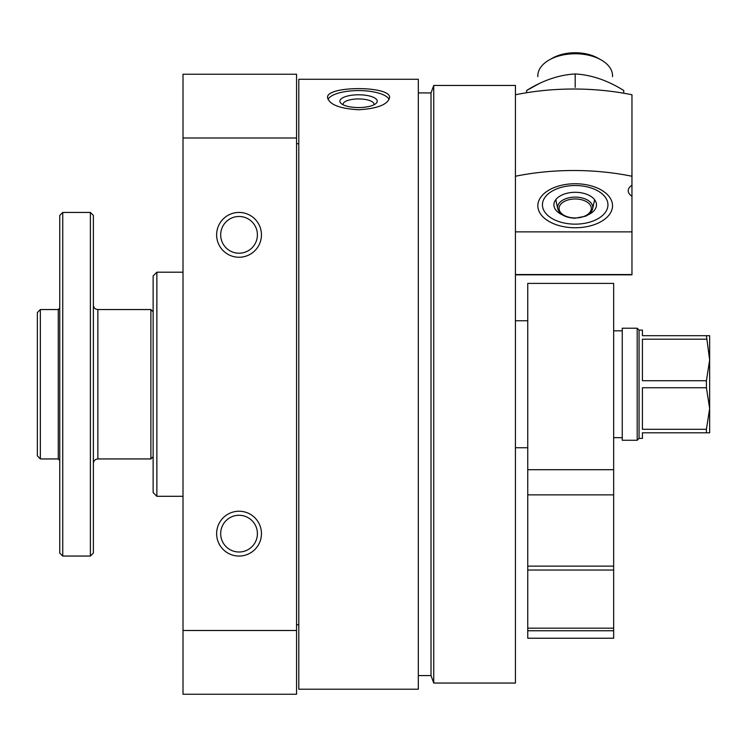 <?xml version="1.0" encoding="UTF-8"?>
<svg xmlns="http://www.w3.org/2000/svg" width="747" height="747" viewBox="0 0 747 747"><rect width="100%" height="100%" fill="white"/><g stroke="black" fill="none" stroke-linecap="round" stroke-linejoin="round"><path stroke-width="1.12" d="M298.8 689.21L298.8 79.285L418.32 79.285L418.32 689.21L298.8 689.21M358.56 109.762C377.375 108.623 387.712 104.599 389.56 97.67C391.4 85.606 325.711 85.606 327.56 97.67C329.408 104.599 339.745 108.623 358.56 109.762M261.45 234.847A22.41 22.41 0 0 1 227.835 254.251A22.41 22.41 0 0 1 227.835 215.435A22.41 22.41 0 0 1 261.45 234.847M261.45 533.647A22.41 22.41 0 0 1 227.835 553.051A22.41 22.41 0 0 1 227.835 514.235A22.41 22.41 0 0 1 261.45 533.647M183.015 630.496L183.015 694.252L296.559 694.252L296.559 630.496L183.015 630.496L183.015 74.242L296.559 74.242L296.559 137.99L183.015 137.99M296.559 630.496L296.559 137.99M183.015 496.297L156.87 496.297L156.87 272.197L183.015 272.197M156.87 496.297L153.135 492.562L153.135 275.932L156.87 272.197M515.43 683.047L515.43 85.447L433.736 85.447L433.736 683.047L515.43 683.047M433.736 683.047L431.019 675.577L431.019 92.917L433.736 85.447M327.98 99.435A31.001 10.607 180 0 1 358.56 90.583A31.001 10.607 180 0 1 389.14 99.435M358.56 107.568A18.675 6.387 180 0 1 341.164 103.506A18.675 6.387 180 0 1 358.56 94.794A18.675 6.387 180 0 1 375.956 103.506A18.675 6.387 180 0 1 358.56 107.568M343.218 104.823A15.444 5.285 180 0 1 343.116 104.225A15.444 5.285 180 0 1 358.56 98.94A15.444 5.285 180 0 1 374.004 104.225A15.444 5.285 180 0 1 373.902 104.823M257.407 533.647A18.367 18.367 0 0 1 229.861 549.549A18.367 18.367 0 0 1 229.861 517.736A18.367 18.367 0 0 1 257.407 533.647M257.407 234.847A18.367 18.367 0 0 1 229.861 250.749A18.367 18.367 0 0 1 229.861 218.936A18.367 18.367 0 0 1 257.407 234.847M631.962 196.237L631.962 185.275A13.446 7.918 180 0 0 628.227 190.756A13.446 7.918 180 0 0 631.962 196.237L631.962 274.831L515.43 274.831M631.962 185.275L631.962 94.757A179.28 105.635 0 0 0 515.43 94.757M515.43 231.869L631.962 231.869M537.84 205.742A37.35 22.008 0 0 1 549.633 189.701A37.35 22.008 0 0 1 600.747 189.701A37.35 22.008 0 0 1 590.027 225.939A37.35 22.008 0 0 1 537.84 205.742M631.962 176.245A179.28 105.635 180 0 0 515.43 176.245M562.472 214.903A21.29 12.54 0 0 1 553.901 204.846A21.29 12.54 0 0 1 575.19 192.296A21.29 12.54 0 0 1 596.479 204.846A21.29 12.54 0 0 1 587.908 214.903M575.19 185.536A32.765 19.31 0 0 1 605.658 197.74A32.765 19.31 0 0 1 597.609 218.918A32.765 19.31 0 0 1 552.771 218.918A32.765 19.31 0 0 1 544.722 197.74A32.765 19.31 0 0 1 575.19 185.536M537.84 76.67L537.84 75.764A37.35 22.008 0 0 1 549.633 59.713A37.35 22.008 0 0 1 575.19 53.756A37.35 22.008 0 0 1 600.747 59.713A37.35 22.008 0 0 1 612.54 75.764L612.54 76.67M549.633 59.713L552.771 57.977A32.765 19.31 0 0 1 575.19 52.748A32.765 19.31 0 0 1 597.609 57.977L600.747 59.713M555.787 199.682L556.141 200.728M539.614 83.375L526.635 90.471C542.826 80.377 559.008 74.868 575.19 73.962C591.325 74.849 607.507 80.359 623.745 90.48L623.745 93.226M575.19 73.962L575.19 87.38M526.635 90.48L526.635 92.731M41.085 458.947L58.266 458.947L58.266 309.547L40.338 309.547L40.338 458.938L37.35 455.857L40.338 458.938M37.35 455.857L37.35 312.535L40.338 309.547M153.135 456.706L150.894 458.947L150.894 309.547L97.857 309.547C95.13 309.277 93.636 307.783 93.375 305.065M90.387 556.057L93.375 553.069L93.375 215.425L90.387 212.437L62.748 212.437L62.748 556.057L90.387 556.057L90.387 212.437M62.748 556.057L59.76 553.069L59.76 215.425L62.748 212.437M527.755 469.704L527.755 494.869L613.661 494.869L613.661 283.402L527.755 283.402L527.755 469.704L613.661 469.704M527.755 494.869L527.755 566.133L613.661 566.133L613.661 494.869M527.755 566.133L527.755 570.026L613.661 570.026L613.661 566.133M527.755 570.026L527.755 630.757L613.661 630.757L613.661 638.227L527.755 638.227L527.755 630.757L613.661 630.757L613.661 570.026M709.65 420.58L709.65 408.525L706.419 429.292L706.419 432.802L709.65 432.802L709.65 335.692L642.42 335.692L642.42 330.09L639.058 330.09L637.191 328.222L622.251 328.222L622.251 440.272L637.191 440.272L637.191 328.222M706.419 335.692L709.65 359.97L709.65 347.906M709.65 359.97L706.419 380.737L642.42 380.737L642.42 339.194L706.419 339.194M709.65 408.525L706.419 387.749L706.419 380.737M706.419 429.292L642.42 429.292L642.42 387.749L706.419 387.749M639.058 330.09L639.058 438.405L642.42 438.405L642.42 432.802L706.419 432.802M515.43 274.541L631.962 274.541M555.759 199.72L557.757 208.796C559.615 214.529 565.348 217.676 574.938 218.236L585.405 216.238C589.252 214.604 591.661 212.129 592.623 208.796A17.583 10.355 180 0 0 575.19 197.105A17.583 10.355 180 0 0 557.757 208.796A17.583 10.355 180 0 0 557.776 208.88M575.19 198.973A16.107 9.487 180 0 0 561.24 213.212A16.107 9.487 180 0 0 589.14 213.212A16.107 9.487 180 0 0 575.19 198.973M150.894 458.947L97.857 458.947L97.857 309.547M527.755 628.18L613.661 628.18M431.019 92.917L418.32 92.917M431.019 675.577L418.32 675.577M298.8 143.713L296.559 143.713M298.8 624.781L296.559 624.781M592.623 208.796L594.621 199.72M527.755 320.752L515.43 320.752M527.755 447.742L515.43 447.742M153.135 311.788L150.894 309.547M97.857 458.947C95.13 459.209 93.636 460.703 93.375 463.429M58.266 458.947L59.76 460.441M58.266 309.547L59.76 308.053M639.058 438.405L637.191 440.272M622.251 330.837L613.661 330.837M622.251 437.658L613.661 437.658"/></g></svg>
